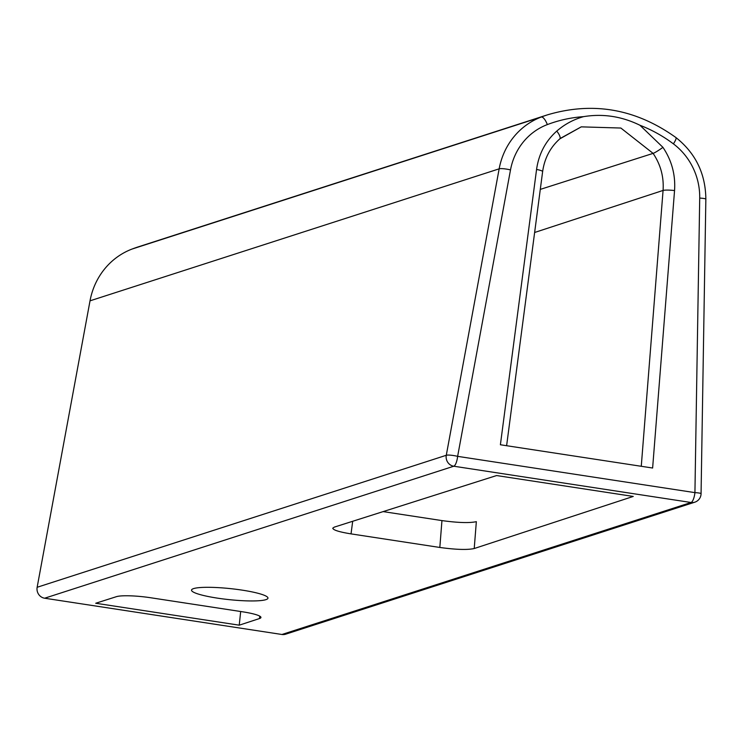<?xml version="1.0" encoding="UTF-8"?>
<svg xmlns="http://www.w3.org/2000/svg" width="743" height="743" viewBox="0 0 743 743"><rect width="100%" height="100%" fill="white"/><g stroke="black" fill="none" stroke-linecap="round" stroke-linejoin="round"><path stroke-width="1.11" d="M556.758 131.102C545.511 141.151 538.777 153.94 536.567 169.469L500.392 444.76L652.623 468.025L674.551 190.561C675.619 174.856 671.746 160.451 662.932 147.337L639.937 125.251C621.742 116.345 602.963 113.475 583.589 116.642C573.568 119.447 564.624 124.267 556.758 131.102A9.065 2.851 48.9 0 1 559.795 138.876A9.065 2.851 48.9 0 1 559.776 138.895M441.946 520.592L439.828 547.461L351.03 533.883C339.319 531.988 333.226 530.093 332.753 528.199L334.239 527.14L496.603 475.548L633.259 496.435L474.22 548.529L476.347 521.66C469.511 523.156 458.041 522.793 441.946 520.592L383.128 511.602M639.937 125.251A143.046 134.594 -107.9 0 1 673.409 143.863A9.065 1.839 126.9 0 0 675.935 137.557C635.989 108.952 593.239 101.364 547.665 114.784L138.532 246.778A152.111 143.12 72.1 0 0 132.105 249.035A72.526 68.235 72.1 0 0 90.024 300.831L37.15 587.276A9.065 8.526 72.1 0 0 44.636 598.217L281.931 634.485A9.065 8.526 72.1 0 0 285.656 634.188L694.789 502.194A9.065 9.065 0 0 0 701.067 493.714A9.065 1.049 -179.1 0 0 694.928 492.628L457.632 456.351L510.506 169.906A63.452 59.709 -107.9 0 1 547.331 124.592A143.046 134.594 -107.9 0 1 583.589 116.642M439.828 547.461C455.923 549.662 467.384 550.024 474.22 548.529M239.237 625.179L95.726 603.251L116.428 596.666A27.194 3.919 -174 0 1 150.755 597.762L242.664 611.814A27.194 3.919 -174 0 1 260.942 617.479A27.194 3.919 -174 0 1 259.511 618.538L239.237 625.179L240.676 611.508M265.91 599.657A38.432 5.545 6 0 1 223.179 598.942A38.432 5.545 6 0 1 191.527 590.109A38.432 5.545 6 0 1 230.321 588.614A38.432 5.545 6 0 1 267.963 598.143A38.432 5.545 6 0 1 265.91 599.657M674.551 190.561A9.065 1.235 -175.5 0 0 663.072 190.44L641.265 466.288M662.932 147.337A9.065 0.929 145.5 0 1 653.106 153.383C660.666 164.63 663.982 176.983 663.072 190.44L534.626 232.485M560.027 138.569L581.249 126.858L620.86 128.037L653.106 153.383L540.291 189.391M536.567 169.469A9.065 1.384 7.5 0 1 542.631 171.587C544.545 158.268 550.266 147.365 559.795 138.876L581.267 126.858M673.409 143.863A63.452 59.709 -107.9 0 1 699.711 198.084L694.928 492.628A9.065 2.777 98.7 0 1 691.064 502.491A9.065 8.526 72.1 0 0 694.789 502.194M547.665 114.784A152.111 143.12 72.1 0 0 541.238 117.041A72.526 68.235 72.1 0 0 499.157 168.837L446.283 455.283A9.065 8.526 72.1 0 0 453.778 466.223A9.065 2.777 -81.3 0 0 457.632 456.351A9.065 1.523 -169.5 0 0 446.283 455.283L37.15 587.276M547.331 124.592A9.065 3.065 -110.8 0 0 541.238 117.041L132.105 249.035M44.636 598.217L453.778 466.223L691.064 502.491L281.931 634.485M675.935 137.557C695.624 153.207 705.59 173.751 705.85 199.17A9.065 1.049 -179.1 0 0 699.711 198.084M510.506 169.906A9.065 1.523 -169.5 0 0 499.157 168.837L90.024 300.831M259.762 616.151L259.511 618.538M351.03 533.883L352.693 521.27M542.631 171.587L506.615 445.716M705.85 199.17L701.067 493.714"/></g></svg>
